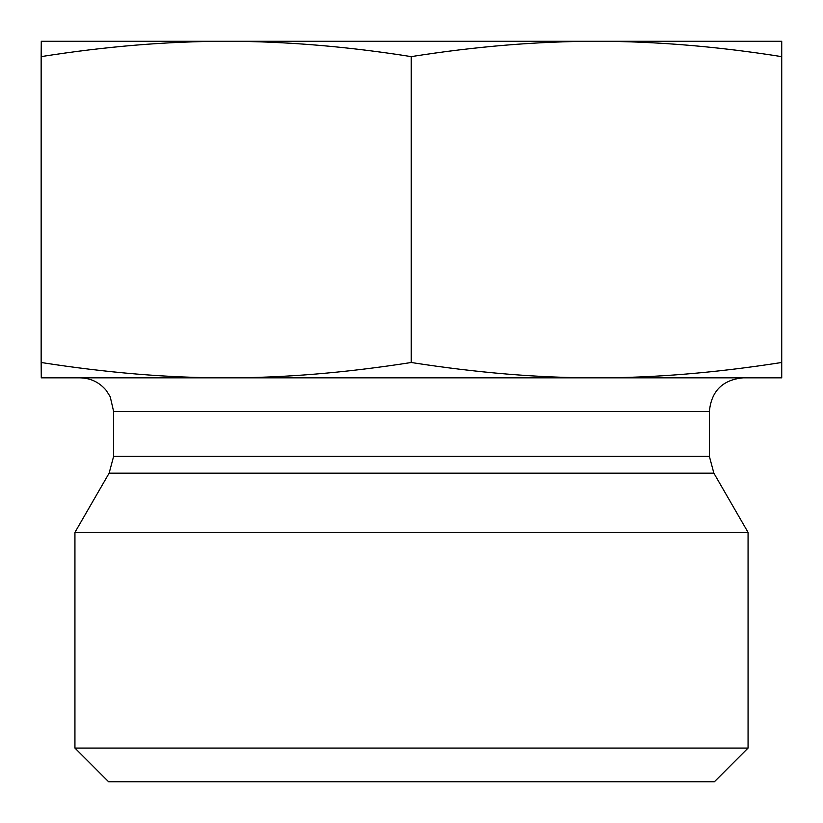 <?xml version="1.0" encoding="UTF-8"?>
<svg xmlns="http://www.w3.org/2000/svg" width="823" height="823" viewBox="0 0 823 823"><rect width="100%" height="100%" fill="white"/><g stroke="black" fill="none" stroke-linecap="round" stroke-linejoin="round"><path stroke-width="1.23" d="M781.603 56.622C717.275 46.438 655.55 41.325 596.428 41.273L781.727 41.273L781.727 377.839L79.975 377.839C90.643 378.066 99.398 382.273 106.249 390.452L110.2 396.696L113.636 411.5L709.364 411.5L709.364 456.333L713.87 473.163L748.066 532.388L74.934 532.388L109.13 473.163L713.87 473.163M411.253 56.622C346.967 46.438 285.283 41.325 226.202 41.273L596.428 41.273C537.306 41.325 475.581 46.438 411.253 56.622L411.253 362.501C477.196 372.809 538.921 377.932 596.428 377.839C653.925 377.932 715.65 372.809 781.603 362.501M41.15 56.622L41.273 41.273L226.202 41.273C167.12 41.325 105.437 46.438 41.15 56.622L41.15 362.501C107.052 372.809 168.736 377.932 226.202 377.839L41.273 377.839L41.15 362.501M781.727 41.273L781.727 377.839M709.364 411.5C711.36 391.059 722.573 379.835 743.025 377.839L596.428 377.839M226.202 377.839C283.668 377.932 345.351 372.809 411.253 362.501M74.934 748.066L108.585 781.727L714.415 781.727L748.066 748.066L74.934 748.066L74.934 532.388M748.066 748.066L748.066 532.388M709.364 456.333L113.636 456.333L109.13 473.163M113.636 411.5L113.636 456.333"/></g></svg>
